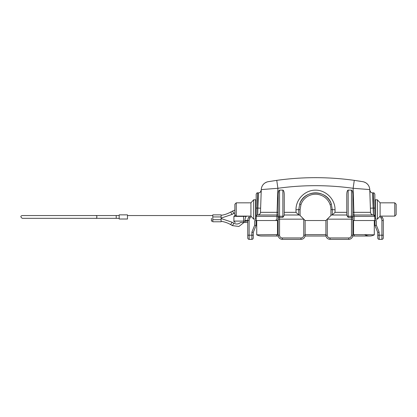 <?xml version="1.0" encoding="UTF-8"?>
<svg xmlns="http://www.w3.org/2000/svg" width="417" height="417" viewBox="0 0 417 417"><rect width="100%" height="100%" fill="white"/><g stroke="black" fill="none" stroke-linecap="round" stroke-linejoin="round"><path stroke-width="0.63" d="M360.95 220.53L355.232 220.53M374.299 220.53L374.294 234.813L354.278 234.641A17.764 9.184 180 0 0 353.548 234.63L353.548 220.53M352.86 220.53L376.374 220.53L376.374 225.248L374.987 225.514L374.987 220.53M212.8 219.702L212.8 216.939L221.099 216.939L221.099 219.702L212.8 219.702L212.8 221.776L221.099 221.776L221.099 219.702M221.099 216.939L221.099 214.864L212.8 214.864L212.8 216.939M211.419 221.088L211.419 218.32L211.419 221.088L212.8 221.088M234.88 210.069L230.679 212.034A26.281 26.281 0 0 1 221.099 215.313M221.099 221.328A26.281 26.281 0 0 1 230.679 224.607L232.457 225.633L233.838 223.236A5.676 5.676 0 0 0 240.557 222.47L247.745 222.47L243.596 222.47L243.596 221.088L247.745 221.088M127.482 219.014L127.482 214.864L119.184 214.864L119.184 219.014L127.482 219.014L119.184 219.014M234.88 212.936A5.676 5.676 0 0 0 233.838 213.405L232.457 211.007M278.17 234.63L277.482 234.63A17.764 9.184 -0 0 0 276.752 234.641L256.736 234.813L256.731 220.53M305.14 234.63L325.891 234.63M352.86 234.63L353.548 234.63M305.14 220.53L305.14 235.193A4.149 4.149 0 0 1 300.991 239.342L300.991 237.961A2.768 2.768 0 0 0 303.758 235.193L303.758 219.149L305.14 220.53L325.891 220.53L331.421 215L346.772 215M256.736 234.813A9.617 9.617 0 0 0 261.412 236.022A9.617 9.617 0 0 1 256.736 234.813M374.294 234.813A9.617 9.617 0 0 1 364.635 234.63A9.617 9.617 0 0 0 374.294 234.813L364.661 234.646M394.769 216.105L396.15 214.724L396.15 204.21L394.769 202.829L394.769 216.105L380.106 216.105L380.106 202.829L377.338 199.785L377.338 219.149L375.404 219.149L375.404 199.785L374.852 200.337M253.692 209.47L253.692 219.149L255.626 219.149L255.626 199.785L256.179 200.337L255.626 199.785L253.692 199.785L253.692 209.47M236.262 216.105L234.88 214.724L234.88 204.21L236.262 202.829L236.262 216.105L250.925 216.105L250.925 202.829L253.692 199.785M381.904 239.342L381.904 220.53A4.149 4.149 0 0 0 381.096 218.075L382.212 217.257A13.829 13.829 0 0 1 381.456 216.105A13.829 13.829 0 0 0 382.212 217.257A5.53 5.53 0 0 1 383.286 220.53L383.286 237.961A1.381 1.381 0 0 1 381.904 239.342L379.136 239.342A1.381 1.381 0 0 1 377.755 237.961L377.755 232.425L374.987 225.514M376.374 225.248L379.136 232.16L377.755 232.425M251.894 239.342L251.894 232.16L254.657 225.248L256.043 225.514L253.275 232.425L253.275 237.961A1.381 1.381 0 0 1 251.894 239.342L249.126 239.342A1.381 1.381 0 0 1 247.745 237.961L247.745 220.53A5.53 5.53 0 0 1 248.819 217.257A13.829 13.829 0 0 0 249.58 216.105M256.043 220.53L256.043 225.514M251.894 232.16L253.275 232.425M300.991 239.342L282.319 239.342A4.149 4.149 0 0 1 278.17 235.193L278.17 194.484C278.254 191.83 278.718 190.371 279.557 190.105L282.872 190.105C283.711 190.371 284.175 191.83 284.258 194.484L284.258 215.255L282.872 217.366L282.872 190.105M348.159 190.105L348.159 217.366L346.772 215.255L346.772 194.484C346.855 191.83 347.319 190.371 348.159 190.105L351.474 190.105C352.313 190.371 352.777 191.83 352.86 194.484L352.86 235.193A4.149 4.149 0 0 1 348.711 239.342L330.04 239.342A4.149 4.149 0 0 1 325.891 235.193L325.891 220.53M260.338 192.159L261.256 190.105M369.775 190.105L370.692 192.159M348.711 239.342L348.711 237.961A2.768 2.768 0 0 0 351.474 235.193L351.474 219.149L352.86 219.149L352.86 215L373.319 215A2.768 2.768 0 0 1 370.551 212.331L352.86 212.331L352.86 194.484M278.17 220.53L256.179 220.53L256.179 208.083L257.857 208.083L258.488 192.873C260.119 192.717 261.042 191.825 261.25 190.199L261.271 189.589A8.298 8.298 0 0 1 268.157 181.697L276.752 180.358C302.596 176.772 328.434 176.772 354.278 180.358C328.434 176.772 302.596 176.772 276.752 180.358L277.904 188.286L277.065 212.331L260.479 212.331L260.625 208.182L257.857 208.083L257.711 215A2.768 2.768 0 0 0 260.479 212.331A2.768 2.768 0 0 1 257.711 215M352.86 215L352.86 212.331M258.488 192.873L257.565 192.873L257.565 215A1.381 1.381 0 0 0 256.179 216.381A1.381 1.381 0 0 1 257.565 215L276.924 215L276.924 216.381L278.17 216.381L278.17 219.149L279.557 219.149L279.557 235.193A2.768 2.768 0 0 0 282.319 237.961L300.991 237.961M279.557 190.105L279.557 219.149L303.758 219.149L299.609 215L284.258 215M299.609 215L298.723 214.969L295.997 212.331L284.258 212.331L284.258 194.484M256.179 208.083L256.179 194.254C256.679 193.097 257.138 192.638 257.565 192.873M374.852 220.53L374.852 208.083L373.173 208.083L373.413 215M373.465 215L374.852 216.381A1.381 1.381 0 0 0 373.465 215L373.465 192.873C373.893 192.638 374.351 193.097 374.852 194.254L374.852 208.083M276.924 215L278.17 215M298.723 214.969L298.723 209.647L299.698 204.038L300.985 204.497L300.094 209.647A118.892 4.149 89.8 0 1 300.078 215.469M330.952 215.469A118.892 4.149 -89.8 0 1 330.936 209.647A28.851 21.095 -10 0 0 330.045 204.497L331.343 204.033C327.11 189.354 303.93 189.36 299.687 204.033A16.795 16.795 0 0 1 331.343 204.033L332.307 209.647L332.307 214.969L331.421 215M332.307 214.969L335.033 212.331L335.044 209.735C335.153 199.263 325.985 190.069 315.518 190.147C305.046 190.069 295.877 199.263 295.987 209.735L295.997 212.331M360.397 181.286L354.278 180.358L353.126 188.286L369.759 189.589C369.561 186.55 368.159 184.241 365.547 182.651C362.832 181.458 363.28 181.828 362.019 181.551M374.852 194.254C374.351 193.097 373.893 192.638 373.465 192.873L372.543 192.873L373.173 208.083L370.405 208.182L370.551 212.331L369.754 189.474M269.028 181.551C268.048 181.755 267.417 181.572 264.805 183.084C262.606 184.705 261.428 186.873 261.271 189.589L277.904 188.286C302.977 184.809 328.054 184.809 353.126 188.286L353.965 215M261.271 189.589L260.625 208.182M247.375 216.105L246.087 216.381L246.087 216.105M354.278 180.358L362.873 181.697A8.298 8.298 0 0 1 369.759 189.589M362.873 181.697L362.279 181.598M254.657 225.248L254.657 220.53L256.179 220.53M221.099 218.101L232.06 214.427L230.679 212.034M230.679 224.607L232.06 222.209L221.099 218.539M96.921 216.939A1.381 1.287 -90 0 0 95.634 215.553L22.231 215.553C20.417 215.98 20.417 216.903 22.231 218.32L95.634 218.32A1.381 1.287 -90 0 0 96.921 216.939M94.888 218.32L116.213 218.32L116.213 215.553L119.184 215.553M277.482 234.63L277.482 220.53M276.752 234.641L276.752 236.022L261.412 236.022M354.278 234.641L354.278 236.022L352.777 236.022M379.136 232.16L379.136 239.342A1.381 1.381 0 0 1 377.755 237.961M383.286 235.193L377.755 235.193M325.891 235.193L327.272 235.193L327.272 232.425M247.745 235.193L253.275 235.193M251.07 216.272A15.215 15.215 0 0 1 249.934 218.075A4.149 4.149 0 0 0 249.126 220.53L249.126 239.342M282.319 239.342L282.319 237.961M278.17 235.193L279.557 235.193M303.758 235.193L305.14 235.193M330.04 239.342L330.04 237.961L348.711 237.961M352.86 217.961A1.381 0.594 180 0 0 351.474 217.366L351.474 219.149L327.272 219.149L327.272 235.193A2.768 2.768 0 0 0 330.04 237.961M351.474 235.193L352.86 235.193M249.126 220.53L244.977 220.53A8.298 8.298 0 0 1 246.087 216.381L243.596 216.381L243.596 221.088L233.911 221.088C233.614 221.375 234.073 221.839 235.297 222.47M249.934 218.075L248.819 217.257M282.872 217.366L279.557 217.366A1.381 0.594 180 0 0 278.17 217.961M283.664 216.319A1.381 0.485 180 0 0 282.872 216.235L279.557 216.235A1.381 0.485 180 0 0 278.17 216.715M352.86 216.715A1.381 0.485 180 0 0 351.474 216.235L348.159 216.235A1.381 0.485 180 0 0 347.366 216.319M348.159 217.366L351.474 217.366L351.474 190.105M383.286 220.53L381.904 220.53M381.096 218.075A15.215 15.215 0 0 1 379.96 216.272M276.096 220.53L276.096 219.717M354.106 220.53L354.106 216.381L374.852 216.381M352.86 216.381L354.106 216.381L354.106 215M346.772 212.331L335.033 212.331M278.17 212.331L277.065 212.331L277.065 215M276.924 220.53L276.924 216.381L256.179 216.381M244.977 222.47L244.977 220.53M330.045 204.497A15.413 15.413 0 0 0 300.985 204.497M295.987 209.735L300.094 209.647M335.044 209.735L330.936 209.647M370.551 212.331A2.768 2.768 0 0 0 373.319 215M233.911 221.088L233.911 216.381L243.596 216.381L243.596 216.105M232.06 214.427L233.838 213.405M233.838 223.236L232.06 222.209M95.634 215.553L116.213 215.553M116.213 218.32L119.184 218.32M127.482 215.553L212.8 215.553M232.457 225.633L238.905 226.467L244.034 222.47M325.974 236.022L305.056 236.022M278.254 236.022L276.752 236.022M354.278 236.022L369.618 236.022M375.404 219.149L374.852 218.597M380.106 216.105L377.338 219.149M377.338 199.785L375.404 199.785M394.769 202.829L380.106 202.829M255.626 219.149L256.179 218.597L255.626 219.149M250.925 216.105L253.692 219.149M236.262 202.829L250.925 202.829M372.543 192.873C370.911 192.717 369.988 191.825 369.78 190.199M369.749 189.375L369.634 188.416M369.603 188.26L369.488 187.749M369.3 187.139L368.988 186.378M368.711 185.836L368.32 185.2M368.128 184.929L367.236 183.913M367.08 183.767L366.501 183.282M366.048 182.959L365.271 182.505M364.807 182.281L364.432 182.125M363.885 181.942L363.582 181.854M233.911 216.381L235.297 215"/></g></svg>
